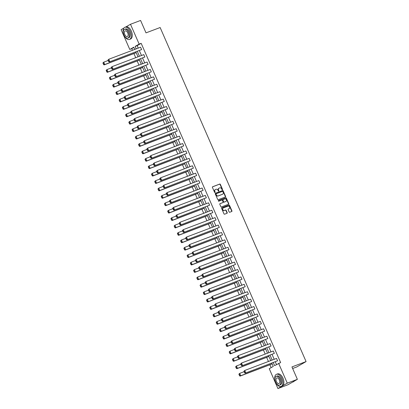 <?xml version="1.0" encoding="UTF-8"?>
<svg xmlns="http://www.w3.org/2000/svg" width="409" height="409" viewBox="0 0 409 409"><rect width="100%" height="100%" fill="white"/><g stroke="black" fill="none" stroke-linecap="round" stroke-linejoin="round"><path stroke-width="0.61" d="M222.373 189.756A0.358 0.297 60.1 0 0 222.511 189.326L220.344 184.372A0.511 0.424 60.1 0 0 219.745 184.055L212.614 186.755A0.511 0.424 60.1 0 0 212.419 187.368L214.587 192.322A0.358 0.297 60.1 0 0 215.139 192.112L214.858 191.473A1.631 1.35 60.1 0 1 215.313 189.577A1.631 1.35 60.1 0 1 215.477 189.5L216.07 189.275A1.631 1.35 60.1 0 1 217.992 190.287L218.268 190.931A0.358 0.297 60.1 0 0 218.825 190.717L218.544 190.078A1.631 1.35 60.1 0 1 218.999 188.181A1.631 1.35 60.1 0 1 219.163 188.104L219.756 187.879A1.631 1.35 60.1 0 1 221.673 188.892L221.954 189.536A0.358 0.297 60.1 0 0 222.373 189.756M222.261 189.771A0.358 0.297 60.1 0 0 222.256 189.469L220.093 184.515A0.511 0.424 60.1 0 0 219.49 184.198L212.465 186.862M214.889 192.562A0.358 0.297 60.1 0 0 214.883 192.261L214.858 191.473M218.575 191.167A0.358 0.297 60.1 0 0 218.57 190.865L218.288 190.226L218.544 190.078M229.132 211.934A0.511 0.424 60.1 0 0 229.73 212.251L231.734 211.494A0.511 0.424 60.1 0 0 231.923 210.875L229.521 205.374A0.511 0.424 60.1 0 0 228.922 205.057L221.79 207.757A0.511 0.424 60.1 0 0 221.596 208.375L223.999 213.876A0.511 0.424 60.1 0 0 224.602 214.193L227.015 213.278A0.511 0.424 60.1 0 0 227.21 212.66L226.182 210.308A0.511 0.424 60.1 0 0 225.579 209.991L224.383 210.446A1.365 1.13 60.1 0 1 223.294 207.951L227.987 206.172A1.365 1.13 60.1 0 1 229.076 208.667L228.294 208.963A0.511 0.424 60.1 0 0 228.104 209.577L229.132 211.934M125.946 26.887L130.491 24.269L140.584 20.45L146.008 32.868L160.139 27.521L306.08 361.571L291.954 366.919L297.379 379.342L287.287 383.161L277.916 388.55L269.255 368.719L273.268 366.413L271.821 363.1M130.491 24.269L139.157 44.1L135.144 46.406L136.217 48.865M273.263 362.553L274.613 365.641L280.64 362.568L141.177 43.339L139.157 44.1M278.626 363.33L287.287 383.161M225.395 196.99A0.511 0.424 60.1 0 0 225.589 196.376L223.186 190.875A0.511 0.424 60.1 0 0 222.588 190.558L215.456 193.258A0.511 0.424 60.1 0 0 215.262 193.876L217.665 199.377A0.511 0.424 60.1 0 0 218.263 199.694L225.395 196.99M226.356 198.125L228.759 203.626A0.511 0.424 60.1 0 1 228.565 204.244L221.433 206.944A0.511 0.424 60.1 0 1 220.834 206.627L219.802 204.27A0.511 0.424 60.1 0 1 219.996 203.656L222.89 202.562A0.511 0.424 60.1 0 0 223.084 201.944L222.399 200.379A0.511 0.424 60.1 0 0 221.801 200.067L218.789 201.208A0.358 0.297 60.1 0 1 218.503 200.553L225.753 197.808A0.511 0.424 60.1 0 1 226.356 198.125L226.1 198.268L228.503 203.769L228.759 203.626M297.379 379.342L288.008 384.731L277.916 388.55M133.937 47.495L129.786 49.489L121.12 29.658L123.886 28.068M292.645 368.499L296.709 366.96L306.08 361.571M268.933 356.495L236.857 368.693L237.491 368.33L236.622 368.279L235.896 366.617L235.64 366.766L236.371 368.427L236.622 368.279M262.46 341.673L230.385 353.872L231.019 353.509L230.149 353.463L229.423 351.796L229.168 351.944L229.894 353.606L230.149 353.463M255.988 326.852L223.912 339.056L224.546 338.688L223.672 338.642L222.946 336.98L222.695 337.123L223.421 338.785L223.672 338.642M249.51 312.036L217.435 324.235L218.069 323.872L217.199 323.821L216.473 322.159L216.218 322.307L216.944 323.969L217.199 323.821M243.038 297.215L210.962 309.414L211.596 309.051L210.727 309.005L209.996 307.343L209.745 307.486L210.471 309.148L210.727 309.005M236.56 282.394L204.49 294.598L205.119 294.235L204.249 294.183L203.524 292.522L203.273 292.665L203.999 294.332L204.249 294.183M230.088 267.578L198.012 279.776L198.646 279.413L197.777 279.362L197.051 277.701L196.795 277.849L197.521 279.511L197.777 279.362M223.616 252.757L191.54 264.96L192.174 264.592L191.3 264.546L190.574 262.885L190.323 263.028L191.049 264.689L191.3 264.546M217.138 237.941L185.062 250.139L185.696 249.776L184.827 249.725L184.101 248.064L183.846 248.212L184.571 249.873L184.827 249.725M210.666 223.12L178.59 235.318L179.224 234.955L178.355 234.909L177.629 233.242L177.373 233.391L178.099 235.052L178.355 234.909M204.193 208.299L172.117 220.502L172.751 220.134L171.877 220.088L171.151 218.426L170.901 218.57L171.627 220.231L171.877 220.088M197.716 193.483L165.64 205.681L166.274 205.318L165.405 205.267L164.679 203.605L164.423 203.754L165.149 205.415L165.405 205.267M191.243 178.661L159.167 190.86L159.801 190.497L158.932 190.451L158.201 188.789L157.951 188.932L158.677 190.594L158.932 190.451M184.766 163.84L152.695 176.044L153.324 175.681L152.455 175.63L151.729 173.968L151.478 174.111L152.204 175.778L152.455 175.63M178.293 149.024L146.218 161.223L146.851 160.86L145.982 160.809L145.256 159.147L145.001 159.295L145.727 160.957L145.982 160.809M171.821 134.203L139.745 146.402L140.379 146.039L139.505 145.993L138.779 144.331L138.528 144.474L139.254 146.136L139.505 145.993M165.343 119.387L133.268 131.586L133.901 131.223L133.032 131.171L132.306 129.51L132.051 129.653L132.777 131.32L133.032 131.171M158.871 104.566L126.795 116.764L127.429 116.401L126.56 116.355L125.834 114.689L125.578 114.837L126.304 116.499L126.56 116.355M152.393 89.745L120.323 101.948L120.952 101.58L120.082 101.534L119.356 99.873L119.106 100.016L119.832 101.677L120.082 101.534M145.921 74.929L113.845 87.127L114.479 86.764L113.61 86.713L112.884 85.052L112.628 85.2L113.354 86.861L113.61 86.713M139.449 60.108L107.373 72.306L108.007 71.943L107.132 71.897L106.406 70.23L106.156 70.379L106.882 72.04L107.132 71.897M131.805 48.722L132.485 50.281M133.942 53.615L135.722 57.689M137.179 61.028L138.958 65.097M140.415 68.436L142.194 72.511M143.651 75.844L145.43 79.919M146.887 83.252L148.666 87.327M150.129 90.665L151.908 94.74M153.365 98.073L155.144 102.148M156.601 105.481L158.38 109.556M159.837 112.894L161.616 116.969M163.073 120.302L164.853 124.377M166.31 127.71L168.094 131.785M169.551 135.123L171.33 139.198M172.787 142.531L174.566 146.606M176.023 149.939L177.803 154.014M179.26 157.353L181.039 161.427M182.496 164.761L184.28 168.835M185.737 172.169L187.516 176.243M188.973 179.582L190.752 183.651M192.21 186.99L193.989 191.064M195.446 194.398L197.225 198.472M198.682 201.811L200.466 205.88M201.923 209.219L203.702 213.293M205.16 216.627L206.939 220.702M208.396 224.035L210.175 228.11M211.632 231.448L213.411 235.523M214.868 238.856L216.647 242.931M218.109 246.264L219.889 250.339M221.346 253.677L223.125 257.752M224.582 261.085L226.361 265.16M227.818 268.493L229.597 272.568M231.054 275.906L232.833 279.981M234.291 283.314L236.075 287.389M237.532 290.722L239.311 294.797M240.768 298.135L242.547 302.21M244.004 305.543L245.783 309.618M247.24 312.951L249.02 317.026M250.477 320.365L252.261 324.434M253.718 327.773L255.497 331.847M256.954 335.181L258.733 339.255M260.19 342.594L261.97 346.663M263.427 350.002L265.206 354.076M266.663 357.41L268.447 361.484M269.904 364.818L271.131 367.64M136.212 52.7L104.137 64.898L104.77 64.535L103.896 64.484L103.17 62.822L102.92 62.971L103.646 64.632L103.896 64.484M142.685 67.516L110.609 79.719L111.243 79.351L110.374 79.305L109.648 77.644L109.392 77.787L110.118 79.448L110.374 79.305M149.157 82.337L117.081 94.535L117.715 94.172L116.846 94.126L116.12 92.46L115.865 92.608L116.591 94.269L116.846 94.126M155.635 97.158L123.559 109.356L124.193 108.993L123.319 108.942L122.593 107.281L122.342 107.429L123.068 109.091L123.319 108.942M162.107 111.974L130.031 124.178L130.665 123.809L129.796 123.763L129.07 122.102L128.815 122.245L129.541 123.907L129.796 123.763M168.58 126.795L136.509 138.994L137.138 138.631L136.269 138.579L135.543 136.918L135.292 137.066L136.018 138.728L136.269 138.579M175.057 141.611L142.981 153.815L143.615 153.452L142.746 153.401L142.015 151.739L141.765 151.882L142.49 153.549L142.746 153.401M181.53 156.432L149.454 168.631L150.088 168.268L149.219 168.222L148.493 166.56L148.237 166.703L148.963 168.365L149.219 168.222M188.007 171.253L155.931 183.452L156.565 183.089L155.691 183.038L154.965 181.376L154.714 181.524L155.44 183.186L155.691 183.038M194.479 186.069L162.404 198.273L163.038 197.905L162.168 197.859L161.443 196.197L161.187 196.34L161.913 198.002L162.168 197.859M200.952 200.891L168.876 213.089L169.51 212.726L168.641 212.68L167.915 211.013L167.659 211.162L168.39 212.823L168.641 212.68M207.429 215.712L175.354 227.91L175.988 227.547L175.113 227.496L174.387 225.834L174.137 225.983L174.863 227.644L175.113 227.496M213.902 230.528L181.826 242.731L182.46 242.363L181.591 242.317L180.865 240.656L180.609 240.799L181.335 242.46L181.591 242.317M220.374 245.349L188.304 257.547L188.932 257.184L188.063 257.138L187.337 255.472L187.087 255.62L187.813 257.281L188.063 257.138M226.852 260.17L194.776 272.368L195.41 272.005L194.541 271.954L193.815 270.293L193.559 270.436L194.285 272.103L194.541 271.954M233.324 274.986L201.248 287.184L201.882 286.821L201.013 286.775L200.287 285.114L200.032 285.257L200.758 286.919L201.013 286.775M239.802 289.807L207.726 302.006L208.36 301.643L207.486 301.591L206.76 299.93L206.509 300.078L207.235 301.74L207.486 301.591M246.274 304.623L214.198 316.827L214.832 316.464L213.963 316.413L213.237 314.751L212.982 314.894L213.708 316.561L213.963 316.413M252.747 319.444L220.676 331.643L221.305 331.28L220.436 331.234L219.71 329.572L219.459 329.715L220.185 331.377L220.436 331.234M259.224 334.265L227.148 346.464L227.782 346.101L226.913 346.05L226.182 344.388L225.932 344.536L226.658 346.198L226.913 346.05M265.697 349.081L233.621 361.285L234.255 360.917L233.386 360.871L232.66 359.209L232.404 359.353L233.13 361.014L233.386 360.871M272.174 363.903L240.098 376.101L240.732 375.738L239.858 375.692L239.132 374.025L238.882 374.174L239.608 375.835L239.858 375.692M137.301 51.35L139.454 56.278M140.538 58.758L142.69 63.686M143.774 66.166L145.926 71.094M147.01 73.579L149.162 78.508M150.251 80.987L152.404 85.916M153.487 88.395L155.64 93.324M156.724 95.808L158.876 100.737M159.96 103.216L162.112 108.145M163.196 110.624L165.348 115.553M166.432 118.037L168.59 122.966M169.674 125.445L171.826 130.374M172.91 132.853L175.062 137.782M176.146 140.267L178.298 145.195M179.382 147.675L181.535 152.603M182.618 155.083L184.776 160.011M185.86 162.496L188.012 167.419M189.096 169.904L191.248 174.832M192.332 177.312L194.485 182.24M195.568 184.72L197.721 189.648M198.805 192.133L200.957 197.061M202.046 199.541L204.198 204.469M205.282 206.949L207.435 211.877M208.518 214.362L210.671 219.29M211.755 221.77L213.907 226.698M214.991 229.178L217.143 234.106M218.232 236.591L220.385 241.52M221.468 243.999L223.621 248.928M224.705 251.407L226.857 256.336M227.941 258.82L230.093 263.749M231.177 266.228L233.329 271.157M234.413 273.636L236.571 278.565M237.655 281.049L239.807 285.978M240.891 288.457L243.043 293.386M244.127 295.865L246.279 300.794M247.363 303.279L249.516 308.202M250.599 310.687L252.757 315.615M253.841 318.095L255.993 323.023M257.077 325.503L259.229 330.431M260.313 332.916L262.466 337.844M263.549 340.324L265.702 345.252M266.786 347.732L268.938 352.66M270.027 355.145L272.179 360.073M134.776 49.412L133.799 47.178L129.786 49.489M270.738 360.615L268.585 355.687M267.501 353.207L265.344 348.279M264.26 345.799L262.108 340.871M261.024 338.386L258.871 333.463M257.788 330.978L255.635 326.05M254.551 323.57L252.399 318.642M251.315 316.157L249.163 311.234M248.074 308.749L245.921 303.821M244.838 301.341L242.685 296.413M241.601 293.933L239.449 289.005M238.365 286.52L236.213 281.591M235.129 279.112L232.977 274.183M231.888 271.704L229.735 266.775M228.651 264.291L226.499 259.362M225.415 256.883L223.263 251.954M222.179 249.475L220.027 244.546M218.943 242.062L216.79 237.133M215.707 234.654L213.549 229.725M212.465 227.246L210.313 222.317M209.229 219.832L207.077 214.904M205.993 212.424L203.84 207.496M202.757 205.016L200.604 200.088M199.52 197.603L197.363 192.68M196.279 190.195L194.127 185.267M193.043 182.787L190.891 177.859M189.807 175.374L187.654 170.451M186.57 167.966L184.418 163.038M183.334 160.558L181.182 155.63M180.093 153.15L177.941 148.222M176.857 145.737L174.704 140.808M173.62 138.329L171.468 133.4M170.384 130.921L168.232 125.992M167.148 123.508L164.996 118.579M163.907 116.1L161.754 111.171M160.671 108.692L158.518 103.763M157.434 101.279L155.282 96.35M154.198 93.871L152.046 88.942M150.962 86.463L148.81 81.534M147.726 79.049L145.568 74.121M144.484 71.641L142.332 66.713M141.248 64.233L139.096 59.305M138.012 56.82L135.86 51.897M141.177 43.339L137.158 45.644L138.232 48.104M139.321 50.583L141.473 55.512M142.557 57.996L144.709 62.925M145.793 65.404L147.946 70.333M149.029 72.812L151.182 77.741M152.266 80.225L154.418 85.154M155.502 87.633L157.659 92.562M158.743 95.041L160.895 99.97M161.979 102.454L164.132 107.378M165.216 109.863L167.368 114.791M168.452 117.271L170.604 122.199M171.688 124.684L173.845 129.607M174.929 132.092L177.082 137.02M178.166 139.5L180.318 144.428M181.402 146.908L183.554 151.836M184.638 154.321L186.79 159.249M187.874 161.729L190.032 166.657M191.115 169.137L193.268 174.065M194.352 176.55L196.504 181.478M197.588 183.958L199.74 188.886M200.824 191.366L202.976 196.294M204.06 198.779L206.213 203.708M207.302 206.187L209.454 211.116M210.538 213.595L212.69 218.524M213.774 221.008L215.926 225.937M217.01 228.416L219.163 233.345M220.246 235.824L222.399 240.753M223.483 243.237L225.64 248.161M226.724 250.645L228.876 255.574M229.96 258.053L232.113 262.982M233.196 265.467L235.349 270.39M236.433 272.875L238.585 277.803M239.669 280.283L241.826 285.211M242.91 287.691L245.063 292.619M246.146 295.104L248.299 300.032M249.383 302.512L251.535 307.44M252.619 309.92L254.771 314.848M255.855 317.333L258.013 322.261M259.096 324.741L261.249 329.669M262.333 332.149L264.485 337.077M265.569 339.562L267.721 344.49M268.805 346.97L270.957 351.898M272.041 354.378L274.194 359.306M275.283 361.791L276.489 364.557M137.158 45.644L135.144 46.406M243.943 371.26L244.674 372.921L244.925 372.778L244.199 371.116L243.943 371.26L244.756 370.452L276.535 358.422L277.573 360.799L245.16 373.192L277.573 360.799M240.707 363.852L241.433 365.513L241.688 365.37L240.962 363.703L240.707 363.852L241.52 363.044L273.299 351.014L274.337 353.386L241.923 365.779L274.337 353.386M237.471 356.444L238.196 358.105L238.452 357.957L237.726 356.295L237.471 356.444L238.283 355.631L270.058 343.601L271.095 345.978L238.687 358.371L271.095 345.978M234.234 349.03L234.96 350.692L235.211 350.549L234.485 348.887L234.234 349.03L235.047 348.223L266.821 336.193L267.859 338.57L235.451 350.963L267.859 338.57M230.998 341.622L231.724 343.284L231.975 343.141L231.249 341.474L230.998 341.622L231.811 340.815L263.585 328.785L264.623 331.157L232.215 343.55L264.623 331.157M227.762 334.214L228.488 335.876L228.738 335.728L228.012 334.066L227.762 334.214L228.57 333.401L260.349 321.377L261.387 323.749L228.979 336.142L261.387 323.749M224.521 326.801L225.247 328.468L225.502 328.32L224.776 326.658L224.521 326.801L225.333 325.993L257.113 313.964L258.151 316.341L225.737 328.734L258.151 316.341M221.284 319.393L222.01 321.055L222.266 320.912L221.54 319.25L221.284 319.393L222.097 318.585L253.877 306.556L254.909 308.928L222.501 321.321L254.909 308.928M218.048 311.985L218.774 313.647L219.03 313.499L218.299 311.837L218.048 311.985L218.861 311.172L250.635 299.148L251.673 301.52L219.265 313.913L251.673 301.52M214.812 304.572L215.538 306.239L215.788 306.09L215.062 304.429L214.812 304.572L215.625 303.764L247.399 291.735L248.437 294.112L216.029 306.505L248.437 294.112M211.576 297.164L212.302 298.826L212.552 298.682L211.826 297.021L211.576 297.164L212.383 296.356L244.163 284.327L245.201 286.699L212.792 299.091L245.201 286.699M208.334 289.756L209.06 291.418L209.316 291.269L208.59 289.608L208.334 289.756L209.147 288.943L240.927 276.919L241.964 279.291L209.551 291.683L241.964 279.291M205.098 282.343L205.824 284.01L206.08 283.861L205.354 282.2L205.098 282.343L205.911 281.535L237.69 269.505L238.728 271.883L206.315 284.275L238.728 271.883M201.862 274.935L202.588 276.596L202.844 276.453L202.118 274.792L201.862 274.935L202.675 274.127L234.449 262.097L235.487 264.475L203.079 276.862L235.487 264.475M198.626 267.527L199.352 269.188L199.602 269.04L198.876 267.379L198.626 267.527L199.439 266.714L231.213 254.689L232.251 257.062L199.843 269.454L232.251 257.062M195.39 260.114L196.115 261.78L196.366 261.632L195.64 259.971L195.39 260.114L196.202 259.306L227.977 247.276L229.014 249.654L196.606 262.046L229.014 249.654M192.148 252.706L192.874 254.367L193.13 254.224L192.404 252.563L192.148 252.706L192.961 251.898L224.74 239.868L225.778 242.246L193.365 254.638L225.778 242.246M188.912 245.298L189.638 246.959L189.894 246.816L189.168 245.149L188.912 245.298L189.725 244.485L221.504 232.46L222.542 234.832L190.129 247.225L222.542 234.832M185.676 237.89L186.402 239.551L186.657 239.403L185.931 237.741L185.676 237.89L186.489 237.077L218.263 225.047L219.301 227.424L186.893 239.817L219.301 227.424M182.44 230.477L183.166 232.138L183.416 231.995L182.69 230.333L182.44 230.477L183.252 229.669L215.027 217.639L216.064 220.016L183.656 232.409L216.064 220.016M179.203 223.069L179.929 224.73L180.18 224.587L179.454 222.92L179.203 223.069L180.016 222.261L211.79 210.231L212.828 212.603L180.42 224.996L212.828 212.603M175.962 215.661L176.693 217.322L176.944 217.174L176.218 215.512L175.962 215.661L176.775 214.848L208.554 202.818L209.592 205.195L177.179 217.588L209.592 205.195M172.726 208.247L173.452 209.909L173.707 209.766L172.981 208.104L172.726 208.247L173.539 207.44L205.318 195.41L206.356 197.787L173.943 210.18L206.356 197.787M169.49 200.839L170.216 202.501L170.471 202.358L169.745 200.691L169.49 200.839L170.302 200.032L202.077 188.002L203.115 190.374L170.706 202.767L203.115 190.374M166.253 193.431L166.979 195.093L167.23 194.945L166.504 193.283L166.253 193.431L167.066 192.619L198.84 180.594L199.878 182.966L167.47 195.359L199.878 182.966M163.017 186.018L163.743 187.685L163.994 187.537L163.268 185.875L163.017 186.018L163.83 185.211L195.604 173.181L196.642 175.558L164.234 187.951L196.642 175.558M159.781 178.61L160.507 180.272L160.757 180.129L160.031 178.467L159.781 178.61L160.589 177.803L192.368 165.773L193.406 168.145L160.998 180.538L193.406 168.145M156.54 171.202L157.266 172.864L157.521 172.716L156.795 171.054L156.54 171.202L157.353 170.389L189.132 158.365L190.17 160.737L157.756 173.13L190.17 160.737M153.303 163.789L154.029 165.456L154.285 165.308L153.559 163.646L153.303 163.789L154.116 162.981L185.896 150.952L186.928 153.329L154.52 165.722L186.928 153.329M150.067 156.381L150.793 158.043L151.049 157.9L150.318 156.238L150.067 156.381L150.88 155.573L182.654 143.544L183.692 145.916L151.284 158.309L183.692 145.916M146.831 148.973L147.557 150.635L147.807 150.486L147.082 148.825L146.831 148.973L147.644 148.16L179.418 136.136L180.456 138.508L148.048 150.901L180.456 138.508M143.595 141.56L144.321 143.227L144.571 143.078L143.845 141.417L143.595 141.56L144.403 140.752L176.182 128.723L177.22 131.1L144.812 143.493L177.22 131.1M140.353 134.152L141.079 135.814L141.335 135.67L140.609 134.009L140.353 134.152L141.166 133.344L172.946 121.315L173.983 123.692L141.57 136.079L173.983 123.692M137.117 126.744L137.843 128.406L138.099 128.257L137.373 126.596L137.117 126.744L137.93 125.931L169.709 113.907L170.747 116.279L138.334 128.671L170.747 116.279M133.881 119.331L134.607 120.998L134.863 120.849L134.137 119.188L133.881 119.331L134.694 118.523L166.468 106.493L167.506 108.871L135.098 121.263L167.506 108.871M130.645 111.923L131.371 113.584L131.621 113.441L130.895 111.78L130.645 111.923L131.458 111.115L163.232 99.085L164.27 101.463L131.862 113.855L164.27 101.463M127.409 104.515L128.135 106.176L128.385 106.033L127.659 104.367L127.409 104.515L128.221 103.702L159.996 91.677L161.034 94.05L128.625 106.442L161.034 94.05M124.167 97.107L124.893 98.768L125.149 98.62L124.423 96.959L124.167 97.107L124.98 96.294L156.759 84.264L157.797 86.642L125.384 99.034L157.797 86.642M120.931 89.694L121.657 91.355L121.913 91.212L121.187 89.551L120.931 89.694L121.744 88.886L153.523 76.856L154.561 79.234L122.148 91.626L154.561 79.234M117.695 82.286L118.421 83.947L118.676 83.804L117.95 82.137L117.695 82.286L118.508 81.478L150.282 69.448L151.32 71.82L118.912 84.213L151.32 71.82M114.459 74.878L115.185 76.539L115.435 76.391L114.709 74.729L114.459 74.878L115.272 74.065L147.046 62.035L148.084 64.412L115.675 76.805L148.084 64.412M111.222 67.465L111.948 69.126L112.199 68.983L111.473 67.321L111.222 67.465L112.035 66.657L143.81 54.627L144.847 57.004L112.439 69.397L144.847 57.004M107.981 60.057L108.712 61.718L108.963 61.575L108.237 59.908L107.981 60.057L108.794 59.249L140.573 47.219L141.611 49.591L109.198 61.984L141.611 49.591M218.876 188.263A1.631 1.35 60.1 0 0 218.743 188.329A1.631 1.35 60.1 0 0 218.288 190.226M215.19 189.658A1.631 1.35 60.1 0 0 215.062 189.725A1.631 1.35 60.1 0 0 214.607 191.617M225.293 197.031A0.511 0.424 60.1 0 0 225.339 196.519L222.931 191.018A0.511 0.424 60.1 0 0 222.332 190.706L215.308 193.365M222.854 191.596A0.358 0.297 60.1 0 0 222.435 191.376L216.177 193.743A0.358 0.297 60.1 0 0 216.039 194.178L216.335 194.853A1.631 1.35 60.1 0 0 218.258 195.865L222.537 194.244A1.631 1.35 60.1 0 0 222.695 194.168A1.631 1.35 60.1 0 0 223.15 192.271L222.854 191.596M216.105 193.784L215.921 193.892A0.358 0.297 60.1 0 0 215.788 194.321L216.039 194.178M222.568 194.234A1.631 1.35 60.1 0 1 222.445 194.316A1.631 1.35 60.1 0 1 222.281 194.393L218.002 196.013A1.631 1.35 60.1 0 1 216.085 195.001L215.788 194.321M228.457 204.28A0.511 0.424 60.1 0 0 228.503 203.769M219.848 203.759L222.634 202.706A0.511 0.424 60.1 0 0 222.731 202.649M218.386 200.645L225.753 197.808M225.773 201.504A1.365 1.13 60.1 0 1 225.635 201.571L225.891 201.422A1.365 1.13 60.1 0 0 224.802 198.927L223.145 199.556A0.511 0.424 60.1 0 0 222.956 200.17L223.636 201.734A0.511 0.424 60.1 0 0 224.234 202.051L225.891 201.422A1.365 1.13 60.1 0 1 225.773 201.504L226.024 201.361M223.048 199.612L222.895 199.699A0.511 0.424 60.1 0 0 222.701 200.318L222.956 200.17M225.635 201.571L223.984 202.194A0.511 0.424 60.1 0 1 223.38 201.877L222.701 200.318M226.1 198.268A0.511 0.424 60.1 0 0 225.502 197.956M229.081 208.667A1.365 1.13 60.1 0 1 228.825 208.81L228.15 209.065M223.038 208.094A1.365 1.13 60.1 0 0 224.127 210.589L224.383 210.446M226.908 213.319A0.511 0.424 60.1 0 0 226.954 212.808L225.926 210.451A0.511 0.424 60.1 0 0 225.328 210.134L224.127 210.589M231.627 211.53A0.511 0.424 60.1 0 0 231.673 211.024L229.27 205.517A0.511 0.424 60.1 0 0 228.667 205.206L221.642 207.864M102.92 62.971L103.733 62.158L108.17 60.481M136.187 52.643L104.77 64.535L103.733 62.158L103.17 62.822M103.646 64.632L104.137 64.898M108.237 59.908L108.794 59.249L109.832 61.621L108.963 61.575M109.198 61.984L108.712 61.718M130.353 31.539A6.498 3.62 -110.7 0 0 124.888 27.285A6.498 3.62 -110.7 0 0 124.024 35.179A6.498 3.62 -110.7 0 0 129.489 39.438A6.498 3.62 -110.7 0 0 130.353 31.539M129.489 39.438L130.497 39.054A6.498 3.62 -110.7 0 0 131.366 31.156A6.498 3.62 -110.7 0 0 125.9 26.902L124.888 27.285M124.607 29.336L125.532 28.983A4.678 2.607 69.3 0 1 129.469 32.05A4.678 2.607 69.3 0 1 128.845 37.735L127.915 38.088A4.678 2.607 -110.7 0 0 128.538 32.403A4.678 2.607 -110.7 0 0 124.607 29.336A4.678 2.607 -110.7 0 0 123.983 35.021A4.678 2.607 -110.7 0 0 127.915 38.088M124.791 34.555A3.016 1.682 -110.7 0 0 127.327 36.529A3.016 1.682 -110.7 0 0 127.731 32.868A3.016 1.682 -110.7 0 0 125.195 30.89A3.016 1.682 -110.7 0 0 124.791 34.555M281.965 378.555A6.498 3.62 -110.7 0 0 276.499 374.301A6.498 3.62 -110.7 0 0 275.63 382.195A6.498 3.62 -110.7 0 0 281.095 386.454A6.498 3.62 -110.7 0 0 281.965 378.555M281.095 386.454L282.108 386.07A6.498 3.62 -110.7 0 0 282.972 378.177A6.498 3.62 -110.7 0 0 277.506 373.918L276.499 374.301M276.213 376.352L277.144 376.004A4.678 2.607 69.3 0 1 281.075 379.066A4.678 2.607 69.3 0 1 280.456 384.751L279.526 385.104A4.678 2.607 -110.7 0 0 280.15 379.419A4.678 2.607 -110.7 0 0 276.213 376.352A4.678 2.607 -110.7 0 0 275.589 382.037A4.678 2.607 -110.7 0 0 279.526 385.104M276.402 381.571A3.016 1.682 -110.7 0 0 278.938 383.55A3.016 1.682 -110.7 0 0 279.337 379.884A3.016 1.682 -110.7 0 0 276.801 377.911A3.016 1.682 -110.7 0 0 276.402 381.571M292.553 382.118L293.289 381.837A6.498 3.62 -110.7 0 0 294.204 381.168M106.156 70.379L106.969 69.571L111.406 67.889M139.423 60.051L108.007 71.943L106.969 69.571L106.406 70.23M106.882 72.04L107.373 72.306M109.392 77.787L110.205 76.979L114.643 75.297M142.659 67.459L111.243 79.351L110.205 76.979L109.648 77.644M110.118 79.448L110.609 79.719M111.473 67.321L112.035 66.657L113.068 69.029L112.199 68.983M112.439 69.397L111.948 69.126M114.709 74.729L115.272 74.065L116.309 76.442L115.435 76.391M115.675 76.805L115.185 76.539M112.628 85.2L113.441 84.387L117.879 82.71M145.895 74.873L114.479 86.764L113.441 84.387L112.884 85.052M113.354 86.861L113.845 87.127M117.95 82.137L118.508 81.478L119.546 83.85L118.676 83.804M118.912 84.213L118.421 83.947M115.865 92.608L116.677 91.8L121.115 90.118M149.132 82.281L117.715 94.172L116.677 91.8L116.12 92.46M116.591 94.269L117.081 94.535M121.187 89.551L121.744 88.886L122.782 91.258L121.913 91.212M122.148 91.626L121.657 91.355M119.106 100.016L119.919 99.208L124.356 97.526M152.373 89.689L120.952 101.58L119.919 99.208L119.356 99.873M119.832 101.677L120.323 101.948M124.423 96.959L124.98 96.294L126.018 98.671L125.149 98.62M125.384 99.034L124.893 98.768M122.342 107.429L123.155 106.616L127.593 104.939M155.609 97.102L124.193 108.993L123.155 106.616L122.593 107.281M123.068 109.091L123.559 109.356M127.659 104.367L128.221 103.702L129.254 106.079L128.385 106.033M128.625 106.442L128.135 106.176M125.578 114.837L126.391 114.024L130.829 112.347M158.845 104.51L127.429 116.401L126.391 114.024L125.834 114.689M126.304 116.499L126.795 116.764M130.895 111.78L131.458 111.115L132.496 113.487L131.621 113.441M131.862 113.855L131.371 113.584M128.815 122.245L129.627 121.437L134.065 119.755M162.082 111.918L130.665 123.809L129.627 121.437L129.07 122.102M129.541 123.907L130.031 124.178M134.137 119.188L134.694 118.523L135.732 120.9L134.863 120.849M135.098 121.263L134.607 120.998M132.051 129.653L132.864 128.845L137.301 127.168M165.318 119.326L133.901 131.223L132.864 128.845L132.306 129.51M132.777 131.32L133.268 131.586M135.292 137.066L136.1 136.253L140.543 134.576M168.559 126.739L137.138 138.631L136.1 136.253L135.543 136.918M136.018 138.728L136.509 138.994M138.528 144.474L139.341 143.666L143.779 141.984M171.795 134.147L140.379 146.039L139.341 143.666L138.779 144.331M139.254 146.136L139.745 146.402M141.765 151.882L142.577 151.074L147.015 149.392M175.032 141.555L143.615 153.452L142.577 151.074L142.015 151.739M142.49 153.549L142.981 153.815M145.001 159.295L145.814 158.482L150.251 156.805M178.268 148.968L146.851 160.86L145.814 158.482L145.256 159.147M145.727 160.957L146.218 161.223M148.237 166.703L149.05 165.896L153.487 164.213M181.504 156.376L150.088 168.268L149.05 165.896L148.493 166.56M148.963 168.365L149.454 168.631M151.478 174.111L152.286 173.304L156.724 171.622M184.745 163.784L153.324 175.681L152.286 173.304L151.729 173.968M152.204 175.778L152.695 176.044M154.714 181.524L155.527 180.712L159.965 179.035M187.982 171.197L156.565 183.089L155.527 180.712L154.965 181.376M155.44 183.186L155.931 183.452M157.951 188.932L158.764 188.125L163.201 186.443M191.218 178.605L159.801 190.497L158.764 188.125L158.201 188.789M158.677 190.594L159.167 190.86M161.187 196.34L162 195.533L166.437 193.851M194.454 186.013L163.038 197.905L162 195.533L161.443 196.197M161.913 198.002L162.404 198.273M137.373 126.596L137.93 125.931L138.968 128.308L138.099 128.257M138.334 128.671L137.843 128.406M140.609 134.009L141.166 133.344L142.204 135.716L141.335 135.67M141.57 136.079L141.079 135.814M143.845 141.417L144.403 140.752L145.44 143.13L144.571 143.078M144.812 143.493L144.321 143.227M147.082 148.825L147.644 148.16L148.682 150.538L147.807 150.486M148.048 150.901L147.557 150.635M150.318 156.238L150.88 155.573L151.918 157.946L151.049 157.9M151.284 158.309L150.793 158.043M153.559 163.646L154.116 162.981L155.154 165.359L154.285 165.308M154.52 165.722L154.029 165.456M156.795 171.054L157.353 170.389L158.39 172.767L157.521 172.716M157.756 173.13L157.266 172.864M160.031 178.467L160.589 177.803L161.627 180.175L160.757 180.129M160.998 180.538L160.507 180.272M163.268 185.875L163.83 185.211L164.868 187.583L163.994 187.537M164.234 187.951L163.743 187.685M166.504 193.283L167.066 192.619L168.104 194.996L167.23 194.945M167.47 195.359L166.979 195.093M164.423 203.754L165.236 202.941L169.674 201.264M197.69 193.426L166.274 205.318L165.236 202.941L164.679 203.605M165.149 205.415L165.64 205.681M169.745 200.691L170.302 200.032L171.34 202.404L170.471 202.358M170.706 202.767L170.216 202.501M167.659 211.162L168.472 210.354L172.91 208.672M200.926 200.834L169.51 212.726L168.472 210.354L167.915 211.013M168.39 212.823L168.876 213.089M172.981 208.104L173.539 207.44L174.577 209.812L173.707 209.766M173.943 210.18L173.452 209.909M170.901 218.57L171.714 217.762L176.151 216.08M204.168 208.242L172.751 220.134L171.714 217.762L171.151 218.426M171.627 220.231L172.117 220.502M176.218 215.512L176.775 214.848L177.813 217.225L176.944 217.174M177.179 217.588L176.693 217.322M174.137 225.983L174.95 225.17L179.387 223.493M207.404 215.655L175.988 227.547L174.95 225.17L174.387 225.834M174.863 227.644L175.354 227.91M179.454 222.92L180.016 222.261L181.049 224.633L180.18 224.587M180.42 224.996L179.929 224.73M177.373 233.391L178.186 232.583L182.624 230.901M210.64 223.063L179.224 234.955L178.186 232.583L177.629 233.242M178.099 235.052L178.59 235.318M182.69 230.333L183.252 229.669L184.29 232.041L183.416 231.995M183.656 232.409L183.166 232.138M180.609 240.799L181.422 239.991L185.86 238.309M213.876 230.471L182.46 242.363L181.422 239.991L180.865 240.656M181.335 242.46L181.826 242.731M185.931 237.741L186.489 237.077L187.526 239.454L186.657 239.403M186.893 239.817L186.402 239.551M183.846 248.212L184.658 247.399L189.096 245.722M217.113 237.885L185.696 249.776L184.658 247.399L184.101 248.064M184.571 249.873L185.062 250.139M189.168 245.149L189.725 244.485L190.763 246.862L189.894 246.816M190.129 247.225L189.638 246.959M187.087 255.62L187.9 254.807L192.337 253.13M220.354 245.293L188.932 257.184L187.9 254.807L187.337 255.472M187.813 257.281L188.304 257.547M190.323 263.028L191.136 262.22L195.574 260.538M223.59 252.701L192.174 264.592L191.136 262.22L190.574 262.885M191.049 264.689L191.54 264.96M193.559 270.436L194.372 269.628L198.81 267.951M226.826 260.109L195.41 272.005L194.372 269.628L193.815 270.293M194.285 272.103L194.776 272.368M196.795 277.849L197.608 277.036L202.046 275.359M230.062 267.522L198.646 279.413L197.608 277.036L197.051 277.701M197.521 279.511L198.012 279.776M200.032 285.257L200.845 284.449L205.282 282.767M233.299 274.93L201.882 286.821L200.845 284.449L200.287 285.114M200.758 286.919L201.248 287.184M203.273 292.665L204.081 291.857L208.524 290.175M236.54 282.338L205.119 294.235L204.081 291.857L203.524 292.522M203.999 294.332L204.49 294.598M206.509 300.078L207.322 299.265L211.76 297.588M239.776 289.751L208.36 301.643L207.322 299.265L206.76 299.93M207.235 301.74L207.726 302.006M209.745 307.486L210.558 306.678L214.996 304.996M243.012 297.159L211.596 309.051L210.558 306.678L209.996 307.343M210.471 309.148L210.962 309.414M212.982 314.894L213.795 314.086L218.232 312.404M246.249 304.567L214.832 316.464L213.795 314.086L213.237 314.751M213.708 316.561L214.198 316.827M216.218 322.307L217.031 321.494L221.468 319.818M249.485 311.98L218.069 323.872L217.031 321.494L216.473 322.159M216.944 323.969L217.435 324.235M192.404 252.563L192.961 251.898L193.999 254.27L193.13 254.224M193.365 254.638L192.874 254.367M195.64 259.971L196.202 259.306L197.235 261.683L196.366 261.632M196.606 262.046L196.115 261.78M198.876 267.379L199.439 266.714L200.476 269.091L199.602 269.04M199.843 269.454L199.352 269.188M202.118 274.792L202.675 274.127L203.713 276.499L202.844 276.453M203.079 276.862L202.588 276.596M205.354 282.2L205.911 281.535L206.949 283.912L206.08 283.861M206.315 284.275L205.824 284.01M208.59 289.608L209.147 288.943L210.185 291.32L209.316 291.269M209.551 291.683L209.06 291.418M211.826 297.021L212.383 296.356L213.421 298.728L212.552 298.682M212.792 299.091L212.302 298.826M215.062 304.429L215.625 303.764L216.663 306.142L215.788 306.09M216.029 306.505L215.538 306.239M218.299 311.837L218.861 311.172L219.899 313.55L219.03 313.499M219.265 313.913L218.774 313.647M221.54 319.25L222.097 318.585L223.135 320.958L222.266 320.912M222.501 321.321L222.01 321.055M219.459 329.715L220.267 328.908L224.705 327.226M252.726 319.388L221.305 331.28L220.267 328.908L219.71 329.572M220.185 331.377L220.676 331.643M224.776 326.658L225.333 325.993L226.371 328.366L225.502 328.32M225.737 328.734L225.247 328.468M222.695 337.123L223.508 336.316L227.946 334.634M255.962 326.796L224.546 338.688L223.508 336.316L222.946 336.98M223.421 338.785L223.912 339.056M228.012 334.066L228.57 333.401L229.607 335.779L228.738 335.728M228.979 336.142L228.488 335.876M225.932 344.536L226.744 343.724L231.182 342.047M259.199 334.209L227.782 346.101L226.744 343.724L226.182 344.388M226.658 346.198L227.148 346.464M231.249 341.474L231.811 340.815L232.849 343.187L231.975 343.141M232.215 343.55L231.724 343.284M229.168 351.944L229.981 351.137L234.418 349.455M262.435 341.617L231.019 353.509L229.981 351.137L229.423 351.796M229.894 353.606L230.385 353.872M234.485 348.887L235.047 348.223L236.085 350.595L235.211 350.549M235.451 350.963L234.96 350.692M232.404 359.353L233.217 358.545L237.655 356.863M265.671 349.025L234.255 360.917L233.217 358.545L232.66 359.209M233.13 361.014L233.621 361.285M237.726 356.295L238.283 355.631L239.321 358.008L238.452 357.957M238.687 358.371L238.196 358.105M235.64 366.766L236.453 365.953L240.891 364.276M268.907 356.438L237.491 368.33L236.453 365.953L235.896 366.617M236.371 368.427L236.857 368.693M240.962 363.703L241.52 363.044L242.557 365.416L241.688 365.37M241.923 365.779L241.433 365.513M238.882 374.174L239.694 373.366L244.132 371.684M272.149 363.846L240.732 375.738L239.694 373.366L239.132 374.025M239.608 375.835L240.098 376.101M244.199 371.116L244.756 370.452L245.794 372.824L244.925 372.778M245.16 373.192L244.674 372.921M222.256 189.469L222.511 189.326M214.883 192.261L215.139 192.112M218.57 190.865L218.825 190.717M219.49 184.198L219.745 184.055M222.332 190.706L222.588 190.558M222.931 191.018L223.186 190.875M218.002 196.013L218.258 195.865M222.281 194.393L222.537 194.244M222.634 202.706L222.89 202.562M223.38 201.877L223.636 201.734M225.926 210.451L226.182 210.308M226.954 212.808L227.21 212.66M228.667 205.206L228.922 205.057M218.743 188.329L218.999 188.181M215.886 193.907L216.141 193.764M222.685 202.68L222.941 202.537M228.958 208.748L229.214 208.6"/></g></svg>
